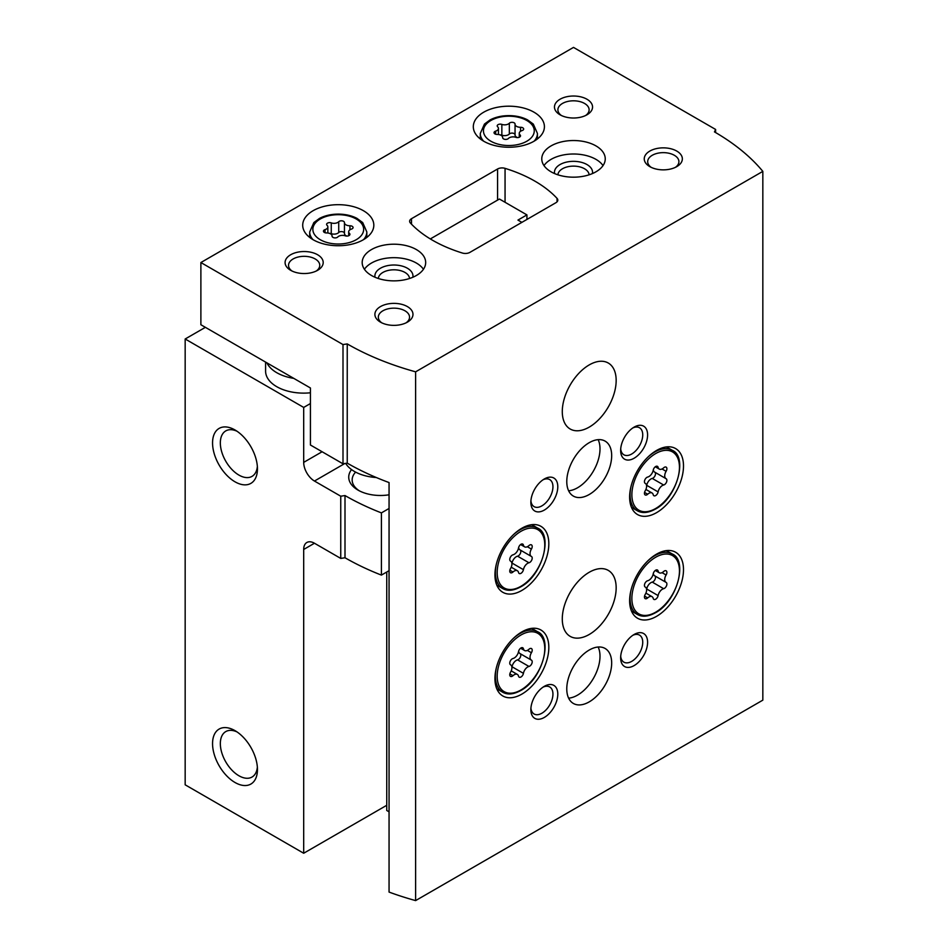 <?xml version="1.0" encoding="UTF-8"?>
<svg xmlns="http://www.w3.org/2000/svg" width="948" height="948" viewBox="0 0 948 948"><rect width="100%" height="100%" fill="white"/><g stroke="black" fill="none" stroke-linecap="round" stroke-linejoin="round"><path stroke-width="1.42" d="M265.594 362.1L265.594 371.142A38.098 21.994 0 0 0 276.757 386.689A38.098 21.994 0 0 0 310.423 392.78M205.372 327.333L185.168 338.993L303.692 407.427L310.423 403.54M185.168 338.993L185.168 784.814L303.692 853.247L386.748 805.29M235.009 782.491A31.746 18.332 -120 0 0 257.453 769.527A31.746 18.332 -120 0 0 235.009 730.647A31.746 18.332 -120 0 0 212.553 743.611A31.746 18.332 -120 0 0 235.009 782.491M235.009 481.809A31.746 18.332 -120 0 0 257.453 468.857A31.746 18.332 -120 0 0 235.009 429.977A31.746 18.332 -120 0 0 212.553 442.929A31.746 18.332 -120 0 0 235.009 481.809M303.692 407.427L303.692 462.375A15.239 8.793 -120 0 0 314.463 481.039L340.747 496.207L345.001 495.555L345.001 557.756L340.747 558.419L314.463 543.24A15.239 8.793 -120 0 0 306.856 542.493A15.239 8.793 -120 0 0 303.692 549.461L303.692 853.247M340.747 558.419L340.747 496.207M345.001 557.756A247.618 142.958 0 0 0 381.404 575.104L381.404 512.892A247.618 142.958 180 0 1 345.001 495.555M389.059 508.472L381.404 512.892M389.059 570.684L381.404 575.104M351.554 469.58A31.746 18.332 0 0 0 358.012 490.104A31.746 18.332 0 0 0 389.059 494.797M521.886 222.353L517.952 220.09L526.934 214.9L526.934 219.438M526.934 214.9L499.43 199.033L430.321 238.932M355.63 472.104A28.31 16.341 0 0 0 352.158 479.949A28.31 16.341 0 0 0 359.304 490.803M266.909 362.859A38.098 21.994 0 0 0 276.757 372.694A38.098 21.994 0 0 0 293.785 378.371M237.047 431.257A26.248 15.156 -120 0 0 225.766 430.913A26.248 15.156 -120 0 0 221.749 451.947A26.248 15.156 -120 0 0 238.896 475.078A26.248 15.156 -120 0 0 252.014 476.382A26.248 15.156 -120 0 0 257.358 466.452M237.047 731.927A26.248 15.156 -120 0 0 225.766 731.595A26.248 15.156 -120 0 0 221.749 752.617A26.248 15.156 -120 0 0 238.896 775.748A26.248 15.156 -120 0 0 252.014 777.052A26.248 15.156 -120 0 0 257.358 767.122M515.06 124.117A3.045 1.754 0 0 0 515.06 124.07A3.045 1.754 0 0 0 512.761 122.363A3.045 1.754 0 0 0 509.337 123.24A5.333 3.081 0 0 1 501.848 124.389A3.045 1.754 0 0 0 498.767 124.354A3.045 1.754 0 0 0 497.202 125.894A3.045 1.754 0 0 0 497.664 126.807A5.333 3.081 0 0 1 498.447 128.43A5.333 3.081 0 0 1 495.65 131.132A3.045 1.754 0 0 0 494.05 132.684A3.045 1.754 0 0 0 497.19 134.438A5.333 3.081 0 0 1 502.665 137.507A5.333 3.081 0 0 1 502.665 137.602A3.045 1.754 0 0 0 502.665 137.65A3.045 1.754 0 0 0 504.964 139.356A3.045 1.754 0 0 0 508.389 138.491A5.333 3.081 0 0 1 515.878 137.33A3.045 1.754 0 0 0 518.959 137.365A3.045 1.754 0 0 0 520.511 135.837A3.045 1.754 0 0 0 520.061 134.912A5.333 3.081 0 0 1 519.267 133.301A5.333 3.081 0 0 1 522.064 130.587A3.045 1.754 0 0 0 523.663 129.047A3.045 1.754 0 0 0 520.535 127.281A5.333 3.081 0 0 1 515.048 124.212A5.333 3.081 0 0 1 515.06 124.117M344.456 222.614A3.045 1.754 0 0 0 344.456 222.567A3.045 1.754 0 0 0 342.157 220.86A3.045 1.754 0 0 0 338.732 221.725A5.333 3.081 0 0 1 331.255 222.887A3.045 1.754 0 0 0 328.174 222.851A3.045 1.754 0 0 0 326.61 224.38A3.045 1.754 0 0 0 327.06 225.304A5.333 3.081 0 0 1 327.854 226.916A5.333 3.081 0 0 1 325.057 229.629A3.045 1.754 0 0 0 323.458 231.17A3.045 1.754 0 0 0 326.586 232.935A5.333 3.081 0 0 1 332.073 236.005A5.333 3.081 0 0 1 332.073 236.099A3.045 1.754 0 0 0 332.073 236.147A3.045 1.754 0 0 0 334.371 237.853A3.045 1.754 0 0 0 337.796 236.976A5.333 3.081 0 0 1 345.273 235.827A3.045 1.754 0 0 0 348.354 235.862A3.045 1.754 0 0 0 349.919 234.322A3.045 1.754 0 0 0 349.468 233.409A5.333 3.081 0 0 1 348.674 231.786A5.333 3.081 0 0 1 351.471 229.084A3.045 1.754 0 0 0 353.071 227.532A3.045 1.754 0 0 0 349.942 225.778A5.333 3.081 0 0 1 344.456 222.709A5.333 3.081 0 0 1 344.456 222.614M389.059 811.82L386.748 810.481L386.748 572.011M200.881 262.537L200.881 324.737L310.423 387.981L310.423 445.003L342.998 463.809L347.241 463.145A247.618 142.958 180 0 0 389.059 482.556L389.059 892.08A247.618 142.958 0 0 0 415.615 900.6L762.832 700.145L762.832 171.375A247.618 142.958 0 0 0 714.472 131.902L715.621 129.449L573.504 47.4L200.881 262.537L342.998 344.574L347.241 343.923A247.618 142.958 0 0 0 415.615 371.829L762.832 171.375M342.998 463.809L342.998 344.574M347.241 463.145L347.241 343.923M415.615 900.6L415.615 371.829M715.621 132.554L715.621 129.449M555.943 202.694A6.352 3.662 0 0 0 557.803 200.099A6.352 3.662 0 0 0 557.045 198.369A126.985 73.316 0 0 0 505.059 168.353A6.352 3.662 0 0 0 497.582 168.993L411.503 218.692A6.352 3.662 0 0 0 409.643 221.287A6.352 3.662 0 0 0 410.389 223.017A126.985 73.316 0 0 0 462.375 253.033A6.352 3.662 0 0 0 469.864 252.393L555.943 202.694M656.561 512.655A38.098 21.994 -60 0 1 637.518 514.551A38.098 21.994 -60 0 1 637.518 470.564A38.098 21.994 -60 0 1 675.616 448.57A38.098 21.994 -60 0 1 681.446 479.096A38.098 21.994 -60 0 1 656.561 512.655M656.561 616.342A38.098 21.994 -60 0 1 637.518 618.226A38.098 21.994 -60 0 1 637.518 574.239A38.098 21.994 -60 0 1 675.616 552.246A38.098 21.994 -60 0 1 681.446 582.771A38.098 21.994 -60 0 1 656.561 616.342M521.886 694.102A38.098 21.994 -60 0 1 502.831 695.986A38.098 21.994 -60 0 1 502.831 651.999A38.098 21.994 -60 0 1 540.929 630.005A38.098 21.994 -60 0 1 546.771 660.531A38.098 21.994 -60 0 1 521.886 694.102M521.886 590.414A38.098 21.994 -60 0 1 502.831 592.31A38.098 21.994 -60 0 1 502.831 548.323A38.098 21.994 -60 0 1 540.929 526.33A38.098 21.994 -60 0 1 546.771 556.855A38.098 21.994 -60 0 1 521.886 590.414M589.218 634.485A38.098 21.994 -60 0 1 570.175 636.369A38.098 21.994 -60 0 1 570.175 592.381A38.098 21.994 -60 0 1 608.272 570.388A38.098 21.994 -60 0 1 614.114 600.913A38.098 21.994 -60 0 1 589.218 634.485M589.218 427.121A38.098 21.994 -60 0 1 570.175 429.006A38.098 21.994 -60 0 1 570.175 385.018A38.098 21.994 -60 0 1 608.272 363.025A38.098 21.994 -60 0 1 614.114 393.55A38.098 21.994 -60 0 1 589.218 427.121M589.218 701.875A31.746 18.332 -60 0 1 573.35 703.452A31.746 18.332 -60 0 1 573.35 666.788A31.746 18.332 -60 0 1 605.097 648.468A31.746 18.332 -60 0 1 609.967 673.898A31.746 18.332 -60 0 1 589.218 701.875M589.218 494.512A31.746 18.332 -60 0 1 573.35 496.088A31.746 18.332 -60 0 1 573.35 459.436A31.746 18.332 -60 0 1 605.097 441.104A31.746 18.332 -60 0 1 609.967 466.546A31.746 18.332 -60 0 1 589.218 494.512M634.117 458.228A19.043 10.997 -60 0 1 620.644 450.454A19.043 10.997 -60 0 1 634.117 427.121A19.043 10.997 -60 0 1 647.591 434.895A19.043 10.997 -60 0 1 634.117 458.228M634.117 665.591A19.043 10.997 -60 0 1 620.644 657.805A19.043 10.997 -60 0 1 634.117 634.485A19.043 10.997 -60 0 1 647.591 642.258A19.043 10.997 -60 0 1 634.117 665.591M544.33 717.423A19.043 10.997 -60 0 1 530.856 709.649A19.043 10.997 -60 0 1 544.33 686.328A19.043 10.997 -60 0 1 557.791 694.102A19.043 10.997 -60 0 1 544.33 717.423M544.33 510.071A19.043 10.997 -60 0 1 530.856 502.286A19.043 10.997 -60 0 1 544.33 478.965A19.043 10.997 -60 0 1 557.791 486.739A19.043 10.997 -60 0 1 544.33 510.071M483.717 141.228A35.55 20.524 0 0 0 522.466 145.684A35.55 20.524 0 0 0 544.413 126.712A35.55 20.524 0 0 0 508.863 106.188A35.55 20.524 0 0 0 473.313 126.712A35.55 20.524 0 0 0 483.717 141.228M313.124 239.726A35.55 20.524 0 0 0 351.874 244.169A35.55 20.524 0 0 0 373.82 225.209A35.55 20.524 0 0 0 338.258 204.685A35.55 20.524 0 0 0 302.708 225.209A35.55 20.524 0 0 0 313.124 239.726M551.061 171.813A31.746 18.332 0 0 0 585.663 175.783A31.746 18.332 0 0 0 605.251 158.849A31.746 18.332 0 0 0 573.504 140.529A31.746 18.332 0 0 0 541.77 158.849A31.746 18.332 0 0 0 551.061 171.813M371.486 275.489A31.746 18.332 0 0 0 406.076 279.47A31.746 18.332 0 0 0 425.676 262.537A31.746 18.332 0 0 0 393.93 244.205A31.746 18.332 0 0 0 362.183 262.537A31.746 18.332 0 0 0 371.486 275.489M317.616 254.751A19.043 10.997 180 0 1 317.616 270.31A19.043 10.997 180 0 1 290.669 270.31A19.043 10.997 180 0 1 290.681 254.751A19.043 10.997 180 0 1 317.616 254.751M586.978 99.244A19.043 10.997 180 0 1 586.978 114.791A19.043 10.997 180 0 1 560.043 114.791A19.043 10.997 180 0 1 560.043 99.244A19.043 10.997 180 0 1 586.978 99.244M676.765 151.076A19.043 10.997 180 0 1 676.765 166.635A19.043 10.997 180 0 1 649.83 166.635A19.043 10.997 180 0 1 649.83 151.076A19.043 10.997 180 0 1 676.765 151.076M407.403 306.595A19.043 10.997 180 0 1 407.403 322.142A19.043 10.997 180 0 1 380.468 322.142A19.043 10.997 180 0 1 380.468 306.595A19.043 10.997 180 0 1 407.403 306.595M381.795 322.853A15.606 9.018 180 0 1 378.323 317.177A15.606 9.018 180 0 1 387.957 308.847A15.606 9.018 180 0 1 404.974 310.802A15.606 9.018 180 0 1 409.548 317.177A15.606 9.018 180 0 1 406.064 322.853M651.169 167.334A15.606 9.018 180 0 1 647.685 161.658A15.606 9.018 180 0 1 657.32 153.327A15.606 9.018 180 0 1 674.336 155.282A15.606 9.018 180 0 1 678.91 161.658A15.606 9.018 180 0 1 675.426 167.334M561.382 115.49A15.606 9.018 180 0 1 557.898 109.814A15.606 9.018 180 0 1 567.532 101.495A15.606 9.018 180 0 1 584.549 103.451A15.606 9.018 180 0 1 589.123 109.814A15.606 9.018 180 0 1 585.639 115.49M292.008 271.01A15.606 9.018 180 0 1 288.536 265.333A15.606 9.018 180 0 1 298.17 257.015A15.606 9.018 180 0 1 315.186 258.958A15.606 9.018 180 0 1 319.76 265.333A15.606 9.018 180 0 1 316.276 271.01M409.536 278.499A15.606 9.018 0 0 0 393.93 269.801A15.606 9.018 0 0 0 378.335 278.499M412.854 277.243A19.043 10.997 0 0 0 393.93 265.013A19.043 10.997 0 0 0 375.005 277.243M423.448 269.268A31.746 18.332 0 0 0 393.93 257.678A31.746 18.332 0 0 0 364.411 269.268M589.111 174.811A15.606 9.018 0 0 0 573.504 166.125A15.606 9.018 0 0 0 557.91 174.811M592.441 173.567A19.043 10.997 0 0 0 573.504 161.338A19.043 10.997 0 0 0 554.58 173.567M603.035 165.592A31.746 18.332 0 0 0 573.504 154.003A31.746 18.332 0 0 0 543.986 165.592M344.456 222.792L344.456 233.398A5.333 3.081 0 0 0 344.456 233.492A5.333 3.081 0 0 0 346.932 236.088M344.456 233.267A3.045 1.754 0 0 0 342.086 231.632A3.045 1.754 0 0 0 338.732 232.509A5.333 3.081 0 0 1 331.255 233.67A3.045 1.754 0 0 0 329.596 233.409M515.06 124.295L515.06 134.9A5.333 3.081 0 0 0 515.048 134.995A5.333 3.081 0 0 0 517.525 137.59M515.048 134.77A3.045 1.754 0 0 0 512.69 133.135A3.045 1.754 0 0 0 509.337 134.024A5.333 3.081 0 0 1 501.848 135.173A3.045 1.754 0 0 0 500.2 134.912M543.05 479.771A15.606 9.018 -60 0 1 549.71 479.593A15.606 9.018 -60 0 1 552.103 492.107A15.606 9.018 -60 0 1 541.901 505.865A15.606 9.018 -60 0 1 534.091 506.635A15.606 9.018 -60 0 1 530.916 500.781M543.05 687.134A15.606 9.018 -60 0 1 549.71 686.956A15.606 9.018 -60 0 1 552.103 699.458A15.606 9.018 -60 0 1 541.901 713.216A15.606 9.018 -60 0 1 534.091 713.998A15.606 9.018 -60 0 1 530.916 708.144M632.837 635.29A15.606 9.018 -60 0 1 639.497 635.113A15.606 9.018 -60 0 1 641.891 647.626A15.606 9.018 -60 0 1 631.688 661.384A15.606 9.018 -60 0 1 623.879 662.154A15.606 9.018 -60 0 1 620.715 656.3M632.837 427.927A15.606 9.018 -60 0 1 639.497 427.749A15.606 9.018 -60 0 1 641.891 440.263A15.606 9.018 -60 0 1 631.688 454.021A15.606 9.018 -60 0 1 623.879 454.791A15.606 9.018 -60 0 1 620.715 448.949M598.152 439.659A31.746 18.332 -60 0 1 577.545 487.782A31.746 18.332 -60 0 1 568.622 490.791M598.152 647.022A31.746 18.332 -60 0 1 577.545 695.133A31.746 18.332 -60 0 1 568.622 698.155M528.972 562.768A6.221 3.591 120 0 0 523.426 569.665A3.555 2.05 120 0 1 521.673 572.805A3.555 2.05 120 0 1 519.208 573.493A3.555 2.05 120 0 1 518.532 572.485A6.221 3.591 120 0 0 517.371 570.743A6.221 3.591 120 0 0 512.998 572A3.555 2.05 120 0 1 510.498 572.711A3.555 2.05 120 0 1 510.545 568.516A6.221 3.591 120 0 0 510.64 561.18A6.221 3.591 120 0 0 510.545 561.121A3.555 2.05 120 0 1 510.498 561.098A3.555 2.05 120 0 1 510.119 557.779A3.555 2.05 120 0 1 512.998 554.817A6.221 3.591 120 0 0 518.532 547.932A3.555 2.05 120 0 1 520.298 544.792A3.555 2.05 120 0 1 522.763 544.105A3.555 2.05 120 0 1 523.426 545.1A6.221 3.591 120 0 0 524.6 546.842A6.221 3.591 120 0 0 528.972 545.598A3.555 2.05 120 0 1 531.472 544.887A3.555 2.05 120 0 1 531.413 549.082A6.221 3.591 120 0 0 531.33 556.417A6.221 3.591 120 0 0 531.413 556.464A3.555 2.05 120 0 1 531.472 556.5A3.555 2.05 120 0 1 531.852 559.818A3.555 2.05 120 0 1 528.972 562.768L517.572 556.192A3.555 2.05 120 0 0 520.416 553.312A3.555 2.05 120 0 0 520.144 549.959M528.972 666.456A6.221 3.591 120 0 0 523.426 673.341A3.555 2.05 120 0 1 521.673 676.481A3.555 2.05 120 0 1 519.208 677.168A3.555 2.05 120 0 1 518.532 676.173A6.221 3.591 120 0 0 517.371 674.431A6.221 3.591 120 0 0 512.998 675.675A3.555 2.05 120 0 1 510.498 676.386A3.555 2.05 120 0 1 510.545 672.191A6.221 3.591 120 0 0 510.64 664.856A6.221 3.591 120 0 0 510.545 664.809A3.555 2.05 120 0 1 510.498 664.773A3.555 2.05 120 0 1 510.119 661.455A3.555 2.05 120 0 1 512.998 658.505A6.221 3.591 120 0 0 518.532 651.608A3.555 2.05 120 0 1 520.298 648.468A3.555 2.05 120 0 1 522.763 647.78A3.555 2.05 120 0 1 523.426 648.776A6.221 3.591 120 0 0 524.6 650.529A6.221 3.591 120 0 0 528.972 649.273A3.555 2.05 120 0 1 531.472 648.562A3.555 2.05 120 0 1 531.413 652.757A6.221 3.591 120 0 0 531.33 660.092A6.221 3.591 120 0 0 531.413 660.152A3.555 2.05 120 0 1 531.472 660.175A3.555 2.05 120 0 1 531.852 663.493A3.555 2.05 120 0 1 528.972 666.456L517.572 659.867A3.555 2.05 120 0 0 520.416 656.988A3.555 2.05 120 0 0 520.144 653.646M663.659 588.696A6.221 3.591 120 0 0 658.113 595.581A3.555 2.05 120 0 1 656.348 598.721A3.555 2.05 120 0 1 653.883 599.409A3.555 2.05 120 0 1 653.219 598.413A6.221 3.591 120 0 0 652.046 596.671A6.221 3.591 120 0 0 647.674 597.915A3.555 2.05 120 0 1 645.185 598.626A3.555 2.05 120 0 1 645.233 594.432A6.221 3.591 120 0 0 645.327 587.096A6.221 3.591 120 0 0 645.233 587.049A3.555 2.05 120 0 1 645.185 587.013A3.555 2.05 120 0 1 644.794 583.695A3.555 2.05 120 0 1 647.674 580.745A6.221 3.591 120 0 0 653.219 573.848A3.555 2.05 120 0 1 654.985 570.708A3.555 2.05 120 0 1 657.438 570.021A3.555 2.05 120 0 1 658.113 571.028A6.221 3.591 120 0 0 659.287 572.77A6.221 3.591 120 0 0 663.659 571.514A3.555 2.05 120 0 1 666.148 570.803A3.555 2.05 120 0 1 666.1 574.998A6.221 3.591 120 0 0 666.006 582.333A6.221 3.591 120 0 0 666.1 582.392A3.555 2.05 120 0 1 666.148 582.416A3.555 2.05 120 0 1 666.539 585.734A3.555 2.05 120 0 1 663.659 588.696L652.248 582.108A3.555 2.05 120 0 0 655.104 579.228A3.555 2.05 120 0 0 654.831 575.886M663.659 485.009A6.221 3.591 120 0 0 658.113 491.905A3.555 2.05 120 0 1 656.348 495.046A3.555 2.05 120 0 1 653.883 495.733A3.555 2.05 120 0 1 653.219 494.738A6.221 3.591 120 0 0 652.046 492.984A6.221 3.591 120 0 0 647.674 494.24A3.555 2.05 120 0 1 645.185 494.951A3.555 2.05 120 0 1 645.233 490.756A6.221 3.591 120 0 0 645.327 483.421A6.221 3.591 120 0 0 645.233 483.361A3.555 2.05 120 0 1 645.185 483.338A3.555 2.05 120 0 1 644.794 480.02A3.555 2.05 120 0 1 647.674 477.057A6.221 3.591 120 0 0 653.219 470.172A3.555 2.05 120 0 1 654.985 467.032A3.555 2.05 120 0 1 657.438 466.345A3.555 2.05 120 0 1 658.113 467.34A6.221 3.591 120 0 0 659.287 469.082A6.221 3.591 120 0 0 663.659 467.838A3.555 2.05 120 0 1 666.148 467.127A3.555 2.05 120 0 1 666.1 471.322A6.221 3.591 120 0 0 666.006 478.657A6.221 3.591 120 0 0 666.1 478.704A3.555 2.05 120 0 1 666.148 478.74A3.555 2.05 120 0 1 666.539 482.058A3.555 2.05 120 0 1 663.659 485.009L652.248 478.432A3.555 2.05 120 0 0 655.104 475.552A3.555 2.05 120 0 0 654.831 472.211M518.651 547.434A6.221 3.591 120 0 0 519.919 549.828A6.221 3.591 120 0 0 520.014 549.887L531.236 556.358M517.572 556.192A6.221 3.591 120 0 0 512.027 563.076L523.426 569.665M653.338 469.675A6.221 3.591 120 0 0 654.606 472.08A6.221 3.591 120 0 0 654.701 472.128L665.923 478.61M652.248 478.432A6.221 3.591 120 0 0 646.714 485.329L658.113 491.905M653.338 573.362A6.221 3.591 120 0 0 654.606 575.756A6.221 3.591 120 0 0 654.701 575.803L665.923 582.285M652.248 582.108A6.221 3.591 120 0 0 646.714 589.004L658.113 595.581M518.651 651.122A6.221 3.591 120 0 0 519.919 653.516A6.221 3.591 120 0 0 520.014 653.563L531.236 660.045M517.572 659.867A6.221 3.591 120 0 0 512.027 666.764L523.426 673.341M376.356 477.543A36.83 21.259 180 0 1 345.676 463.394M322.107 451.746L303.692 462.375M314.463 543.24L303.692 549.461M344.788 463.525L314.463 481.039M490.898 141.228A25.395 14.658 0 0 0 533.392 134.652A25.395 14.658 0 0 0 502.286 116.699A25.395 14.658 0 0 0 490.898 141.228M320.306 239.726A25.395 14.658 0 0 0 362.788 233.149A25.395 14.658 0 0 0 331.693 215.196A25.395 14.658 0 0 0 320.306 239.726M557.045 201.829L557.045 198.369M505.059 202.279L505.059 168.353M497.582 200.099L497.582 168.993M411.503 224.178L411.503 218.692M363.522 239.654A28.57 16.495 0 0 0 366.829 231.952L362.717 222.59L356.898 218.324C351.589 215.587 345.428 214.177 338.412 214.106C331.231 214.141 324.927 215.563 319.512 218.396L313.847 222.555L309.688 231.952A28.57 16.495 0 0 0 313.006 239.654M534.127 141.157A28.57 16.495 0 0 0 537.433 133.455L533.309 124.093L527.503 119.839C522.194 117.09 516.032 115.68 509.017 115.62C501.824 115.644 495.531 117.066 490.104 119.898L484.452 124.058L480.292 133.455A28.57 16.495 0 0 0 483.599 141.157M349.942 229.795L349.942 225.778M349.468 235.246L349.468 233.409M325.057 232.722L325.057 229.629M331.255 233.67L331.255 222.887M338.732 232.509L338.732 221.725M520.535 131.31L520.535 127.281M520.061 136.749L520.061 134.912M495.65 134.225L495.65 131.132M501.848 135.173L501.848 124.389M509.337 134.024L509.337 123.24M496.811 585.165L502.63 588.518A34.922 20.157 -60 0 1 496.325 564.25M513.378 534.708A34.922 20.157 -60 0 1 537.54 528.036L531.733 524.682M520.985 586.267A33.654 19.422 -60 0 1 500.378 556.95A33.654 19.422 -60 0 1 541.592 533.167A33.654 19.422 -60 0 1 520.985 586.267M496.811 688.841L502.63 692.194A34.922 20.157 -60 0 1 496.325 667.925M513.378 638.395A34.922 20.157 -60 0 1 537.54 631.712L531.733 628.358M520.985 689.954A33.654 19.422 -60 0 1 500.378 660.638A33.654 19.422 -60 0 1 541.592 636.843A33.654 19.422 -60 0 1 520.985 689.954M631.486 611.081L637.305 614.434A34.922 20.157 -60 0 1 631.001 590.166M648.053 560.635A34.922 20.157 -60 0 1 672.227 553.952L666.408 550.598M655.66 612.195A33.654 19.422 -60 0 1 635.065 582.878A33.654 19.422 -60 0 1 676.268 559.083A33.654 19.422 -60 0 1 655.66 612.195M631.486 507.405L637.305 510.759A34.922 20.157 -60 0 1 631.001 486.49M648.053 456.96A34.922 20.157 -60 0 1 672.227 450.276L666.408 446.923M655.66 508.507A33.654 19.422 -60 0 1 635.065 479.202A33.654 19.422 -60 0 1 676.268 455.407A33.654 19.422 -60 0 1 655.66 508.507M527.349 546.723L531.413 549.082M509.87 570.186L512.998 572M521.566 544.022L523.426 545.1M662.036 468.976L666.1 471.322M644.545 492.427L647.674 494.24M656.241 466.262L658.113 467.34M662.036 572.651L666.1 574.998M644.545 596.114L647.674 597.915M656.241 569.949L658.113 571.028M527.349 650.411L531.413 652.757M509.87 673.874L512.998 675.675M521.566 647.709L523.426 648.776M366.829 237.427L366.829 231.952M309.688 237.427L309.688 231.952M537.433 138.929L537.433 133.455M480.292 138.929L480.292 133.455M344.456 233.492L344.456 222.709M348.674 235.744L348.674 231.786M327.854 232.995L327.854 226.916M515.048 134.995L515.048 124.212M519.267 137.247L519.267 133.301M498.447 134.509L498.447 128.43M502.63 588.518C507.536 591.315 513.567 590.758 520.725 586.848C542.469 575.697 553.395 534.411 537.54 528.036M502.63 692.194C507.536 695.003 513.567 694.446 520.725 690.535C542.469 679.372 553.395 638.087 537.54 631.712M637.305 614.434C642.223 617.243 648.254 616.686 655.4 612.775C677.145 601.613 688.07 560.327 672.227 553.952M637.305 510.759C642.223 513.555 648.254 512.998 655.4 509.1C677.145 497.937 688.07 456.652 672.227 450.276M519.919 549.828L531.33 556.417M511.221 567.2L517.371 570.743M520.594 544.531L524.6 546.842M654.606 472.08L666.006 478.657M645.908 489.441L652.046 492.984M655.281 466.783L659.287 469.082M654.606 575.756L666.006 582.333M645.908 593.116L652.046 596.671M655.281 570.459L659.287 572.77M519.919 653.516L531.33 660.092M511.221 670.876L517.371 674.431M520.594 648.219L524.6 650.529"/></g></svg>
